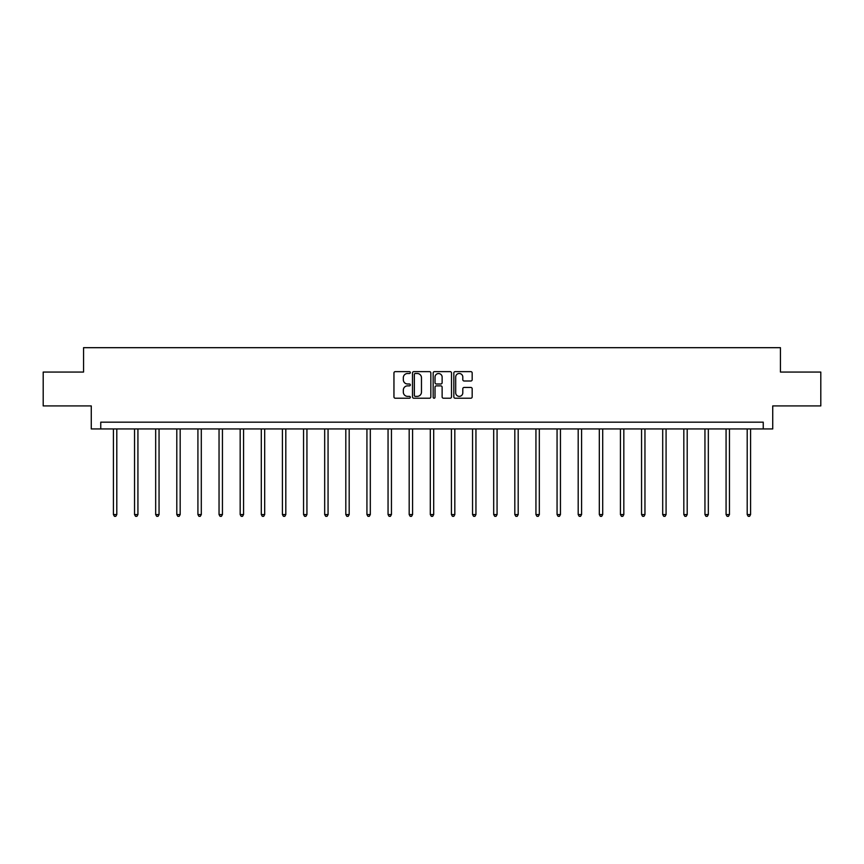 <?xml version="1.0" encoding="UTF-8"?>
<svg xmlns="http://www.w3.org/2000/svg" width="864" height="864" viewBox="0 0 864 864"><rect width="100%" height="100%" fill="white"/><g stroke="black" fill="none" stroke-linecap="round" stroke-linejoin="round"><path stroke-width="1.3" d="M410.335 372.568A0.929 0.929 0 0 0 409.406 371.639L395.28 371.639A1.328 1.328 0 0 0 393.952 372.967L393.952 396.889A1.328 1.328 0 0 0 395.28 398.218L409.406 398.218A0.929 0.929 0 0 0 410.335 397.289A0.929 0.929 0 0 0 409.406 396.36L407.57 396.36A4.255 4.255 0 0 1 403.326 392.105L403.326 390.107A4.255 4.255 0 0 1 407.57 385.862L409.406 385.862A0.929 0.929 0 0 0 410.335 384.923A0.929 0.929 0 0 0 409.406 383.994L407.57 383.994A4.255 4.255 0 0 1 403.326 379.739L403.326 377.752A4.255 4.255 0 0 1 407.57 373.496L409.406 373.496A0.929 0.929 0 0 0 410.335 372.568M470.848 381.002A1.328 1.328 0 0 0 472.176 379.674L472.176 372.967A1.328 1.328 0 0 0 470.848 371.639L455.166 371.639A1.328 1.328 0 0 0 453.838 372.967L453.838 396.889A1.328 1.328 0 0 0 455.166 398.218L470.848 398.218A1.328 1.328 0 0 0 472.176 396.889L472.176 388.778A1.328 1.328 0 0 0 470.848 387.45L464.13 387.45A1.328 1.328 0 0 0 462.802 388.778L462.802 392.807A3.553 3.553 0 0 1 459.248 396.36A3.553 3.553 0 0 1 455.695 392.807L455.695 377.05A3.553 3.553 0 0 1 459.248 373.496A3.553 3.553 0 0 1 462.802 377.05L462.802 379.674A1.328 1.328 0 0 0 464.13 381.002L470.848 381.002M763.247 428.944L772.729 428.944L772.729 405.918L820.8 405.918L820.8 372.06L780.44 372.06L780.44 347.684L83.56 347.684L83.56 372.06L43.2 372.06L43.2 405.918L91.271 405.918L91.271 428.944L763.247 428.944L763.247 422.172L100.753 422.172L100.753 428.944M430.834 372.967A1.328 1.328 0 0 0 429.505 371.639L413.824 371.639A1.328 1.328 0 0 0 412.495 372.967L412.495 396.889A1.328 1.328 0 0 0 413.824 398.218L429.505 398.218A1.328 1.328 0 0 0 430.834 396.889L430.834 372.967M434.495 371.639L450.176 371.639A1.328 1.328 0 0 1 451.505 372.967L451.505 396.889A1.328 1.328 0 0 1 450.176 398.218L443.47 398.218A1.328 1.328 0 0 1 442.13 396.889L442.13 387.191A1.328 1.328 0 0 0 440.802 385.862L436.352 385.862A1.328 1.328 0 0 0 435.024 387.191L435.024 397.289A0.929 0.929 0 0 1 434.095 398.218A0.929 0.929 0 0 1 433.166 397.289L433.166 372.967A1.328 1.328 0 0 1 434.495 371.639M415.282 373.496A0.929 0.929 0 0 0 414.353 374.425L414.353 395.431A0.929 0.929 0 0 0 415.282 396.36L417.215 396.36A4.255 4.255 0 0 0 421.47 392.105L421.47 377.752A4.255 4.255 0 0 0 417.215 373.496L415.282 373.496M442.13 377.114A3.553 3.553 0 0 0 438.577 373.561A3.553 3.553 0 0 0 435.024 377.114L435.024 382.666A1.328 1.328 0 0 0 436.352 383.994L440.802 383.994A1.328 1.328 0 0 0 442.13 382.666L442.13 377.114M113.422 428.944L113.422 514.555L116.802 514.555L116.802 428.944M116.802 514.555L115.787 516.316L114.437 516.316L113.422 514.555M134.546 428.944L134.546 514.555L137.927 514.555L137.927 428.944M137.927 514.555L136.912 516.316L135.562 516.316L134.546 514.555M155.671 428.944L155.671 514.555L159.052 514.555L159.052 428.944M159.052 514.555L158.036 516.316L156.686 516.316L155.671 514.555M176.796 428.944L176.796 514.555L180.176 514.555L180.176 428.944M180.176 514.555L179.161 516.316L177.811 516.316L176.796 514.555M197.921 428.944L197.921 514.555L201.301 514.555L201.301 428.944M201.301 514.555L200.286 516.316L198.936 516.316L197.921 514.555M219.046 428.944L219.046 514.555L222.437 514.555L222.437 428.944M222.437 514.555L221.422 516.316L220.061 516.316L219.046 514.555M240.17 428.944L240.17 514.555L243.562 514.555L243.562 428.944M243.562 514.555L242.546 516.316L241.186 516.316L240.17 514.555M261.295 428.944L261.295 514.555L264.686 514.555L264.686 428.944M264.686 514.555L263.671 516.316L262.31 516.316L261.295 514.555M282.42 428.944L282.42 514.555L285.811 514.555L285.811 428.944M285.811 514.555L284.796 516.316L283.446 516.316L282.42 514.555M303.556 428.944L303.556 514.555L306.936 514.555L306.936 428.944M306.936 514.555L305.921 516.316L304.571 516.316L303.556 514.555M324.68 428.944L324.68 514.555L328.061 514.555L328.061 428.944M328.061 514.555L327.046 516.316L325.696 516.316L324.68 514.555M345.805 428.944L345.805 514.555L349.186 514.555L349.186 428.944M349.186 514.555L348.17 516.316L346.82 516.316L345.805 514.555M366.93 428.944L366.93 514.555L370.31 514.555L370.31 428.944M370.31 514.555L369.295 516.316L367.945 516.316L366.93 514.555M388.055 428.944L388.055 514.555L391.446 514.555L391.446 428.944M391.446 514.555L390.42 516.316L389.07 516.316L388.055 514.555M409.18 428.944L409.18 514.555L412.571 514.555L412.571 428.944M412.571 514.555L411.556 516.316L410.195 516.316L409.18 514.555M430.304 428.944L430.304 514.555L433.696 514.555L433.696 428.944M433.696 514.555L432.68 516.316L431.32 516.316L430.304 514.555M451.429 428.944L451.429 514.555L454.82 514.555L454.82 428.944M454.82 514.555L453.805 516.316L452.444 516.316L451.429 514.555M472.554 428.944L472.554 514.555L475.945 514.555L475.945 428.944M475.945 514.555L474.93 516.316L473.58 516.316L472.554 514.555M493.69 428.944L493.69 514.555L497.07 514.555L497.07 428.944M497.07 514.555L496.055 516.316L494.705 516.316L493.69 514.555M514.814 428.944L514.814 514.555L518.195 514.555L518.195 428.944M518.195 514.555L517.18 516.316L515.83 516.316L514.814 514.555M535.939 428.944L535.939 514.555L539.32 514.555L539.32 428.944M539.32 514.555L538.304 516.316L536.954 516.316L535.939 514.555M557.064 428.944L557.064 514.555L560.444 514.555L560.444 428.944M560.444 514.555L559.429 516.316L558.079 516.316L557.064 514.555M578.189 428.944L578.189 514.555L581.58 514.555L581.58 428.944M581.58 514.555L580.554 516.316L579.204 516.316L578.189 514.555M599.314 428.944L599.314 514.555L602.705 514.555L602.705 428.944M602.705 514.555L601.69 516.316L600.329 516.316L599.314 514.555M620.438 428.944L620.438 514.555L623.83 514.555L623.83 428.944M623.83 514.555L622.814 516.316L621.454 516.316L620.438 514.555M641.563 428.944L641.563 514.555L644.954 514.555L644.954 428.944M644.954 514.555L643.939 516.316L642.578 516.316L641.563 514.555M662.699 428.944L662.699 514.555L666.079 514.555L666.079 428.944M666.079 514.555L665.064 516.316L663.714 516.316L662.699 514.555M683.824 428.944L683.824 514.555L687.204 514.555L687.204 428.944M687.204 514.555L686.189 516.316L684.839 516.316L683.824 514.555M704.948 428.944L704.948 514.555L708.329 514.555L708.329 428.944M708.329 514.555L707.314 516.316L705.964 516.316L704.948 514.555M726.073 428.944L726.073 514.555L729.454 514.555L729.454 428.944M729.454 514.555L728.438 516.316L727.088 516.316L726.073 514.555M747.198 428.944L747.198 514.555L750.578 514.555L750.578 428.944M750.578 514.555L749.563 516.316L748.213 516.316L747.198 514.555"/></g></svg>
